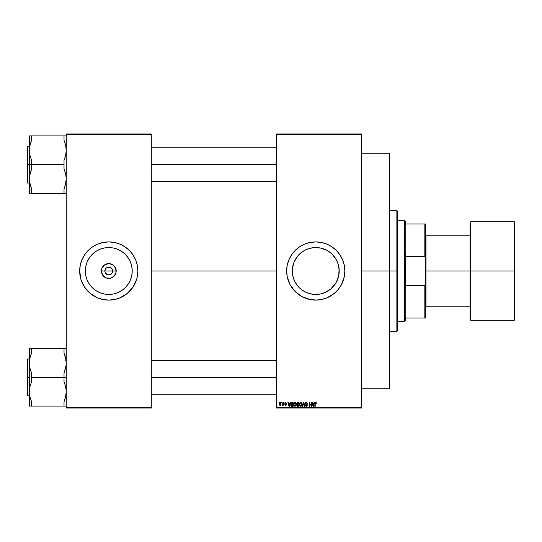 <?xml version="1.0" encoding="UTF-8"?>
<svg xmlns="http://www.w3.org/2000/svg" width="542" height="542" viewBox="0 0 542 542"><rect width="100%" height="100%" fill="white"/><g stroke="black" fill="none" stroke-linecap="round" stroke-linejoin="round"><path stroke-width="0.81" d="M105.155 272.497L104.857 271A3.916 3.916 0 0 0 108.773 274.916A3.916 3.916 0 0 0 112.689 271L116.205 271A7.432 7.432 0 0 1 108.773 278.432A7.432 7.432 0 0 1 101.347 271L112.689 271A3.916 3.916 0 0 1 108.773 274.916A3.916 3.916 0 0 1 104.857 271L106.002 268.229L108.007 267.159L109.538 267.159L112.031 268.825L112.614 270.234L112.39 272.497M108.773 274.916L106.598 274.259L105.514 273.175L108.007 274.841L110.27 274.618L108.265 274.882M132.221 271A23.448 23.448 0 0 1 108.773 294.448A23.448 23.448 0 0 1 85.324 271L85.771 266.427L87.106 262.023L89.274 257.972L92.194 254.422L95.744 251.502L99.796 249.334L104.2 247.999L108.773 247.552L113.346 247.999L117.75 249.334L121.801 251.502L125.358 254.422L128.271 257.972L130.439 262.023L131.774 266.427L132.221 271L131.774 275.573L130.439 279.977L128.271 284.028L125.358 287.578L121.801 290.498L117.75 292.666L113.346 294.001L108.773 294.448L104.2 294.001L99.796 292.666L95.744 290.498L92.194 287.578L89.274 284.028L87.106 279.977L85.771 275.573L85.324 271A23.448 23.448 0 0 1 108.773 247.552A23.448 23.448 0 0 1 132.221 271M79.681 271.02A29.092 29.092 0 0 0 80.236 276.644M80.25 276.705A29.092 29.092 0 0 0 80.927 279.428L84.586 287.158L90.318 293.486L97.641 297.876L103.095 299.53L108.773 300.092L114.45 299.53L119.904 297.876L127.228 293.486L132.959 287.158L136.611 279.442A29.092 29.092 0 0 0 137.295 276.705L137.864 271A29.092 29.092 0 0 1 108.773 300.092A29.092 29.092 0 0 1 79.681 271L80.934 279.442M80.941 279.462A29.092 29.092 0 0 0 86.266 289.428M86.307 289.475A29.092 29.092 0 0 0 88.197 291.562M88.217 291.582A29.092 29.092 0 0 0 108.752 300.092M108.793 300.092A29.092 29.092 0 0 0 129.335 291.582M129.355 291.562A29.092 29.092 0 0 0 131.239 289.475M131.279 289.428A29.092 29.092 0 0 0 136.604 279.462M137.309 276.644A29.092 29.092 0 0 0 137.864 271.02M339.096 273.209L339.204 271A23.448 23.448 0 0 1 315.756 294.448A23.448 23.448 0 0 1 292.301 271L292.409 273.236M338.764 275.505L339.089 273.324M335.003 284.394L336.941 281.041M337.442 279.923L337.741 279.144M335.837 283.107L330.627 289.13L333.526 286.291M323.364 293.181L326.826 291.671L330.823 288.967M320.586 293.947L322.476 293.466M316.338 294.442L317.964 294.347M318.113 294.333L320.261 294.015M306.833 292.687L308.913 293.432M309.028 293.466L310.437 293.839M302.416 290.288L306.399 292.504M294.618 281.163L297.633 285.885L295.072 282.057L293.31 277.809L292.416 273.297L292.619 267.159M294.089 279.977L293.29 277.721M293.324 277.843L294.062 279.916M292.423 273.358L292.741 275.505M286.664 271.027A29.092 29.092 0 0 0 286.799 273.832M286.806 273.866A29.092 29.092 0 0 0 290.092 284.699M342.632 282.118A29.092 29.092 0 0 0 344.278 276.698L344.841 271A29.092 29.092 0 0 1 315.756 300.092A29.092 29.092 0 0 1 286.664 271L287.219 276.677L290.099 284.713A29.092 29.092 0 0 0 293.242 289.428M293.29 289.482A29.092 29.092 0 0 0 297.273 293.466M290.099 284.713L295.18 291.569L302.043 296.657A29.092 29.092 0 0 0 315.735 300.092L321.426 299.53L326.887 297.876L334.204 293.486L338.235 289.455L341.406 284.713L344.285 276.677M315.769 300.092A29.092 29.092 0 0 0 338.208 289.489M338.269 289.414A29.092 29.092 0 0 0 342.619 282.145M151.286 271L276.596 271L151.286 271M112.031 273.175L110.27 274.618M292.605 274.78L292.429 273.432M295.085 282.077L295.661 283.093M296.867 284.902L296.271 284.049M304.665 291.664L304.103 291.352M320.342 293.994L313.452 294.34L308.459 293.29M318.439 294.292L318.073 294.333M325.424 292.362L320.329 294.001M338.404 264.936L339.204 271L338.75 275.593M276.596 133.949L361.622 133.949L276.596 133.949L276.596 134.504L361.622 134.504L361.622 407.496L276.596 407.496L276.596 133.949M276.596 408.051L361.622 408.051L361.622 133.949L361.622 134.504L276.596 134.504L276.596 407.496L361.622 407.496L361.622 408.051L276.596 408.051L276.596 407.496L276.596 408.051M281.474 402.462L281.833 403.018L281.474 402.462M283.92 402.462L284.272 403.018L283.92 402.462M290.106 402.462L289.794 403.627L288.568 403.627L287.883 402.462L289.022 406.378L289.394 406.378L290.478 402.462L289.794 403.627L288.568 403.627L287.883 402.462L289.022 406.378L289.394 406.378L290.478 402.462L289.394 406.378L289.022 406.378L287.883 402.462L288.256 402.462M293.933 403.004L294.95 402.408L295.973 403.024L294.645 402.449L293.656 403.682L293.872 405.721L295.038 406.425L296.271 405.057L295.973 403.024L294.95 402.408L293.933 403.004L293.581 404.413L294.95 406.425L296.325 404.366L295.885 402.896M299.875 402.882L300.803 402.408L301.819 403.024L300.647 402.421L299.611 403.336L299.597 405.457L300.715 406.425L301.901 405.707L302.097 403.668L300.803 402.408L299.78 403.004L299.428 404.413L300.796 406.425L302.172 404.366L301.731 402.896M305.376 405.26L306.122 406.385L307.402 405.762L307.206 404.637L305.647 403.695L306.44 402.869L307.565 403.729L306.637 402.428L305.58 402.726L305.281 403.688L306.996 404.942L307.063 405.592L306.291 405.958L305.376 405.26L306.447 406.425L307.463 405.355L305.634 403.539L306.352 402.869L307.565 403.729L306.386 402.408L305.275 403.546L307.104 405.341L306.44 405.972L305.749 405.348M314.109 402.462L313.798 403.627L312.571 403.627L311.887 402.462L313.025 406.378L313.398 406.378L314.482 402.462L313.798 403.627L312.571 403.627L311.887 402.462L313.025 406.378L313.398 406.378L314.482 402.462L313.398 406.378L313.025 406.378L311.887 402.462L312.26 402.462M302.043 296.657L310.078 299.53L316.704 300.072M344.841 271L344.285 265.323L342.625 259.869L339.936 254.842L336.325 250.431L331.914 246.813L326.887 244.124L321.426 242.47L315.756 241.908L310.078 242.47L304.618 244.124L299.59 246.813L295.18 250.431L291.569 254.842L288.879 259.869L287.219 265.323L286.664 271A29.092 29.092 0 0 1 315.756 241.908A29.092 29.092 0 0 1 344.841 271A29.092 29.092 0 0 0 344.285 265.35M314.861 403.282L314.834 406.378L315.193 406.378L314.834 406.378L314.834 403.715L315.64 402.408L316.413 403.627L315.959 402.476L314.895 403.072L314.834 406.378L315.193 406.378L315.241 403.16L315.756 402.889L316.413 403.627L316.237 402.74M311.122 402.462L311.122 405.592L309.245 402.462L309.245 406.378L309.597 406.378L309.597 403.234L311.481 406.378L311.481 402.462L311.122 402.462L311.481 402.462L311.122 402.462L311.122 405.592L309.245 402.462L309.245 406.378L309.597 406.378L309.597 403.234L311.481 406.378L311.481 402.462L311.481 406.378L311.101 406.378M303.866 403.533L304.563 406.378L304.936 406.378L303.879 402.462L302.409 406.378L302.782 406.378L303.723 402.916L304.563 406.378L304.936 406.378L303.879 402.462L303.527 402.462L304.936 406.378L304.563 406.378L303.791 403.228M297.815 402.462L296.792 403.16L297.219 404.569L296.847 405.585L297.423 406.324L298.92 406.378L298.92 402.462L297.815 402.462L298.92 402.462L297.815 402.462L296.731 403.607L297.219 404.569L296.833 405.389L297.815 406.378L298.92 406.378L298.92 402.462L298.92 406.378L297.815 406.378M292.03 402.462L290.939 403.119L290.769 405.281L291.386 406.249L293.073 406.378L293.073 402.462L292.03 402.462L293.073 402.462L292.03 402.462L290.681 404.44L291.508 406.304L293.073 406.378L293.073 402.462L293.073 406.378M285.695 402.408L284.835 403.411L286.129 404.474L285.776 404.949L284.882 404.542L285.709 405.362L286.494 404.379L285.234 403.052L286.562 403.323L285.695 402.408L284.835 403.329L286.156 404.603L285.695 404.949L284.882 404.542L285.709 405.362L286.508 404.549L285.187 403.255L285.668 402.814L286.562 403.323L285.607 402.415M282.87 404.935L282.138 405.206L282.897 404.854L283.256 405.308L283.256 402.462L282.897 402.462L282.782 404.657L282.138 405.206L282.897 404.854L283.256 405.308L283.256 402.462L282.897 402.462L283.256 402.462L283.256 405.308L282.897 405.308M279.977 402.408L279.171 402.93L278.981 403.912L279.184 404.86L279.977 405.362L280.898 404.528L280.77 402.916L279.977 402.408L278.981 403.912L279.977 405.362L280.966 403.885L279.977 402.408M337.747 262.863L337.442 262.077M336.941 260.953L335.241 257.951L332.327 254.408L336.433 259.943L338.194 264.191L339.089 268.703L338.75 275.573L336.433 282.057M335.83 258.886L336.413 259.903M334.922 257.491L335.241 257.951M333.432 255.594L333.872 256.115M308.378 248.737L313.452 247.66L320.329 247.999L326.806 250.316L330.783 252.999M324.726 249.334L325.275 249.571M322.585 248.568L323.018 248.703M310.275 248.195L309.028 248.534M312.578 247.769L311.243 247.985M306.149 249.605L306.758 249.34M304.028 250.689L300.871 252.877L304.699 250.316L308.947 248.561M292.416 273.297L292.416 268.703L294.089 262.016L297.626 256.122L300.878 252.87L297.815 255.892M295.668 258.893L296.867 257.098M293.317 264.164L294.645 260.783M293.276 264.3L293.127 264.835M112.689 271L104.857 271A3.916 3.916 0 0 1 108.773 267.084A3.916 3.916 0 0 1 112.689 271A3.916 3.916 0 0 0 108.773 267.084A3.916 3.916 0 0 0 104.857 271L101.347 271L101.91 268.154L104.647 264.821L108.773 263.568L112.899 264.821L115.636 268.154L116.056 272.45L114.023 276.251L110.222 278.283L105.927 277.863L102.594 275.126L101.347 271A7.432 7.432 0 0 1 108.773 263.568A7.432 7.432 0 0 1 116.205 271L112.689 271M66.26 408.051L151.286 408.051L151.286 407.496L66.26 407.496L66.26 134.504L151.286 134.504L151.286 407.496L151.286 133.949L66.26 133.949L151.286 133.949L151.286 134.504L66.26 134.504L66.26 133.949L66.26 407.496L151.286 407.496L151.286 408.051L66.26 408.051L66.26 407.496L66.26 408.051M136.611 279.442L137.302 276.677M137.864 271L137.302 265.323L135.649 259.869L132.959 254.842L129.342 250.431L124.931 246.813L119.904 244.124L114.45 242.47L108.773 241.908L103.095 242.47L97.641 244.124L92.614 246.813L88.204 250.431L84.586 254.842L81.896 259.869L80.243 265.323L79.681 271A29.092 29.092 0 0 1 108.773 241.908A29.092 29.092 0 0 1 137.864 271M344.278 265.302A29.092 29.092 0 0 0 342.632 259.882M342.619 259.855A29.092 29.092 0 0 0 338.269 252.586M338.208 252.511A29.092 29.092 0 0 0 315.769 241.908M314.8 241.928L315.756 241.908A29.092 29.092 0 0 0 302.043 245.343M297.273 248.534A29.092 29.092 0 0 0 293.29 252.518M293.242 252.572A29.092 29.092 0 0 0 286.806 268.134M286.799 268.168A29.092 29.092 0 0 0 286.664 270.973M344.698 268.148L344.529 266.732M339.936 254.842L339.658 254.428M295.18 250.431L293.269 252.545M295.18 291.569L297.301 293.486M341.406 284.713L341.609 284.333M330.627 289.13L324.726 292.666M308.947 293.439L304.699 291.684L300.878 289.13M292.409 268.778L292.301 271A23.448 23.448 0 0 1 315.756 247.552A23.448 23.448 0 0 1 339.204 271L339.096 268.791M292.741 266.495L292.416 268.676M294.096 262.003L295.085 259.923M294.076 262.05L293.31 264.191M308.913 248.568L304.665 250.336M315.749 247.552L313.54 247.653M324.672 249.313L322.571 248.561M322.483 248.534L320.356 248.006M328.791 251.508L324.753 249.347M338.75 266.4L338.228 264.306M339.089 268.676L338.764 266.495M137.864 270.98A29.092 29.092 0 0 0 137.309 265.356M137.295 265.295A29.092 29.092 0 0 0 136.618 262.572M136.604 262.538A29.092 29.092 0 0 0 131.279 252.572M131.239 252.525A29.092 29.092 0 0 0 129.355 250.438M129.335 250.418A29.092 29.092 0 0 0 108.793 241.908M108.752 241.908A29.092 29.092 0 0 0 88.217 250.418M88.197 250.438A29.092 29.092 0 0 0 86.307 252.525M86.266 252.572A29.092 29.092 0 0 0 80.941 262.538M80.927 262.572A29.092 29.092 0 0 0 80.25 265.295M80.236 265.356A29.092 29.092 0 0 0 79.681 270.98M108.773 241.908L107.824 241.928M81.896 259.869L81.639 260.512M108.773 300.092L109.728 300.072M135.649 282.131L135.906 281.488M130.439 262.023L129.457 259.943M99.796 249.334L97.716 250.316M87.106 279.977L88.089 282.057M117.75 292.666L119.829 291.684M105.514 268.825L105.155 269.503M112.39 269.503L110.27 267.382L107.275 267.382M109.538 267.159L108.773 267.084M315.64 402.408L316.413 403.627M316.061 403.682L315.627 402.869L316.054 403.553M315.688 402.869L315.193 403.688L315.383 402.95M315.193 406.378L315.193 403.688M313.039 405.362L312.687 404.088L313.683 404.088L313.296 405.409M309.597 406.378L309.245 406.378L309.245 402.462L309.624 402.462M306.508 402.415L305.275 403.546L305.817 404.474L305.275 403.546M307.565 403.729L306.982 403.133M306.352 402.869L305.702 403.844M305.634 403.539L306.521 404.278M307.321 404.786L307.45 405.159M307.45 405.558L307.314 405.951M305.742 405.281L306.569 405.965M305.735 405.206L306.44 405.972L307.104 405.341L305.864 404.501M306.006 405.843L307.104 405.341L305.817 404.474L306.996 404.942L306.433 404.678L307.104 405.341L306.44 405.972M305.281 403.688L305.403 404.095M302.782 406.378L303.567 403.533L302.782 406.378L302.409 406.378L302.782 406.378M303.527 402.462L302.409 406.378L303.527 402.462M301.969 403.302L302.097 403.668M302.158 404.718L301.894 405.707M300.573 405.938L300.16 405.673M299.902 403.6L299.936 405.308L300.796 405.972L301.819 404.359L300.796 405.972L299.936 405.308L299.787 404.427L300.803 402.869L301.298 403.031M301.413 403.133L300.803 402.869L301.779 404.894L300.925 405.958M299.787 404.427L299.983 403.417M301.704 403.607L301.806 404.108M297.612 406.364L296.982 405.958M296.833 405.389L297.219 404.569L296.833 405.389L297.219 404.569L296.833 405.389L297.219 404.569L296.738 403.499M297.104 403.411L297.443 402.963L297.097 403.756L297.863 404.291L297.091 403.607L297.443 402.963L297.165 403.228M297.483 402.95L297.091 403.607L297.531 402.943M297.734 405.911L297.192 405.328L297.524 404.786L297.199 405.463L297.944 405.917L297.199 405.463M297.897 404.745L297.192 405.328L297.524 404.786L298.561 404.745L298.561 405.917L297.192 405.328L298.561 405.917L298.561 404.745L297.192 405.24M297.809 402.916L298.561 402.916L298.561 404.291L297.714 404.285L298.561 404.291L298.561 402.916L297.395 402.991M296.122 403.302L296.305 404.014M293.784 405.552L293.615 404.921M294.95 405.972L294.089 405.308L294.95 405.972L295.973 404.359L294.95 405.972L294.225 405.565M294.055 403.6L294.089 405.308L293.933 404.427L294.956 402.869L295.973 404.359L295.783 405.402L295.017 405.965M293.933 404.427L294.137 403.417M295.756 403.383L295.959 404.108M292.07 406.378L291.508 406.304L292.07 406.378M291.129 405.226L291.061 404.888M291.867 402.93L291.034 404.447L291.176 403.485L292.714 402.916L292.714 405.917L291.576 405.843L291.129 403.648M291.576 405.843L292.714 405.917L292.714 402.916L291.176 403.485L291.786 402.943M291.047 404.203L291.054 404.833M291.406 403.119L291.176 403.485M289.177 405.965L288.683 404.088L289.679 404.088L289.13 405.734M286.562 403.323L286.19 403.268M286.203 403.377L285.668 402.814L286.203 403.377L285.668 402.814L285.187 403.255L286.508 404.549L286.372 405.037M285.58 402.821L285.187 403.255M285.234 403.458L285.627 403.675M286.508 404.549L285.627 405.355M284.902 404.65L285.709 405.362L284.882 404.542L285.695 404.949L286.156 404.603L284.835 403.329M285.241 404.495L285.695 404.949L285.241 404.495L285.695 404.949L285.241 404.495L285.695 404.949L286.088 404.413M286.129 404.474L285.695 404.949L286.156 404.603L285.634 404.203M282.477 405.362L282.24 404.799L282.477 405.362M282.545 404.847L282.897 402.462M280.959 403.634L280.966 404.007M280.756 404.881L280.444 405.22M280.282 405.301L279.916 405.355M280.614 403.885L279.984 404.949L280.614 403.885L279.963 402.814L280.614 403.885L280.302 404.833M279.984 404.949L279.34 403.885L279.963 402.814M280.499 403.207L280.607 403.709M312.985 405.165L312.687 404.088L313.683 404.088L313.351 405.226M297.714 404.285L297.097 403.756M288.981 405.165L288.683 404.088L289.679 404.088L289.293 405.409M306.393 405.816L307.504 405.816M404.698 220.655L405.26 221.211L405.26 224.009L405.26 221.211L404.698 220.655L397.428 220.655L404.698 220.655L404.698 321.345L397.428 321.345L404.698 321.345L404.698 220.655M405.26 320.789L404.698 321.345L405.26 320.789L405.26 317.991L405.26 320.789M405.26 254.55L405.26 287.45L405.26 254.55L405.816 256.325L405.816 224.009L405.26 224.009L405.816 224.009L405.816 256.325L424.833 256.325L425.395 258.331L425.395 283.669L424.833 285.675L405.816 285.675L405.26 287.45L405.816 285.675L405.816 317.991L405.816 285.675L424.833 285.675L424.833 317.991L425.395 317.991L425.395 283.669L425.395 317.991L424.833 317.991L424.833 285.675L425.395 283.669L425.395 224.009L405.816 224.009L424.833 224.009L424.833 256.325L424.833 224.009L425.395 224.009L425.395 258.331L424.833 256.325L405.816 256.325L405.26 254.55M405.26 317.991L424.833 317.991L405.26 317.991M396.866 271L397.428 271L397.428 211.143L397.428 330.857L397.428 271L396.866 271L396.866 210.587L396.866 271L389.596 271L396.866 271L396.866 331.413L396.866 271M361.622 271L389.596 271L389.596 153.244L389.596 271L361.622 271M389.596 388.756L389.596 271L389.596 388.756L361.622 388.756M66.26 135.9L64.024 135.9L64.024 140.249L65.663 145.161L66.26 150.249L65.663 155.337L64.024 160.256L64.024 164.599L31.578 164.599L31.578 160.256L29.932 155.344L29.336 150.249L29.336 164.599L64.024 164.599L64.024 168.948L65.663 173.86L66.26 178.948L65.663 184.043L64.024 188.955L64.037 193.298L31.558 193.298L31.578 188.955L29.932 184.043L29.336 178.948L29.932 173.86L31.578 168.948L31.578 164.599L29.336 164.599L29.336 193.298L29.939 193.298L29.336 193.298L29.492 176.38L31.578 168.948L31.578 160.256L29.932 155.344L29.336 150.249L29.932 145.161L31.578 140.249L31.578 135.9L64.024 135.9L64.024 140.249L65.663 145.161L66.26 150.249L65.663 155.337L64.024 160.256L64.024 168.948L65.663 173.86L66.26 178.948L65.663 184.043L64.024 188.955L64.959 186.516M29.485 181.495L31.578 188.955L31.578 193.298L29.492 193.298L66.104 193.298M30.413 185.825L30.63 186.489L30.413 185.825M65.182 143.379L64.965 142.715L65.182 143.379M64.959 135.9L29.336 135.9L31.578 135.9L29.336 135.9L29.336 164.599L27.439 164.599L27.439 146.144L27.439 164.599L29.336 164.599L29.492 181.523M29.729 183.06L29.871 183.758M29.729 146.144L29.925 145.195M29.932 135.9L29.492 135.9M65.867 183.06L65.67 184.009M65.867 146.144L65.724 145.446M151.286 164.599L276.596 164.599L151.286 164.599M27.1 164.599L27.439 183.06L27.439 146.144L27.439 183.06L27.1 164.599M30.101 144.477L31.578 140.249L31.578 135.9M30.176 144.199L29.336 150.249L29.336 135.9M29.58 147.024L29.492 147.654M31.578 140.249L30.637 142.681M66.016 182.18L66.077 181.76M64.959 193.298L65.663 193.298M64.024 188.955L64.024 193.298M65.494 397.523L64.024 401.751L64.024 406.1L31.578 406.1L31.578 401.751L29.932 396.839L29.336 391.751L29.932 386.663L31.578 381.744L31.578 373.052L29.932 368.14L29.336 363.052L29.932 357.957L31.578 353.045L31.578 348.702L29.336 348.702L29.336 377.401L27.439 377.401L27.439 395.856L27.1 377.401L27.1 395.524L27.439 358.939L27.439 395.856L27.1 395.524L27.1 377.401L29.336 377.401L29.336 406.1L66.26 406.1M30.413 398.621L30.63 399.285L30.413 398.621M65.182 356.175L64.965 355.511L65.182 356.175M66.11 360.505L64.024 353.045L64.024 348.702L66.26 348.702L31.578 348.702L64.024 348.702L64.024 353.045L65.663 357.957L66.26 363.052L65.663 368.14L64.024 373.052L64.024 377.401L31.578 377.401L64.024 377.401L64.024 381.744L65.663 386.656L66.26 391.751L65.663 396.839L64.024 401.751L64.959 399.318M29.729 358.939L29.925 357.991M29.932 348.702L30.637 348.702M30.637 406.1L31.578 406.1L31.578 401.751L29.932 396.839L29.336 391.751L29.932 386.663L31.578 381.744L31.578 373.052L29.932 368.14L29.336 363.052L29.336 406.1M29.729 395.856L29.871 396.554M65.867 358.939L65.724 358.242M64.952 406.1L66.104 406.1M65.867 395.856L65.67 396.805M276.596 377.401L151.286 377.401L276.596 377.401M66.26 377.401L64.024 377.401L66.26 377.401M30.101 357.273L31.578 353.045L31.578 348.702M66.104 360.477L66.104 365.62L64.024 373.052L64.024 381.744L65.663 386.656L66.26 391.751L65.419 397.801M27.439 377.401L27.439 358.939L27.439 377.401M27.1 377.401L27.1 359.271L27.1 377.401M29.492 348.702L29.336 363.052L30.176 356.995M29.58 359.82L29.492 360.45M30.637 355.484L31.578 353.045M29.932 406.1L29.492 406.1L29.932 406.1M66.016 394.976L66.077 394.556M64.024 401.751L64.024 406.1M64.959 406.1L65.663 406.1M514.338 271L514.338 221.773L514.338 271L514.9 271L514.9 222.335L514.9 319.665L514.338 320.227L514.338 221.773L514.9 222.335L514.9 271L470.707 271L470.707 221.773L470.707 271L514.338 271L514.338 320.227L514.338 271M470.144 271L470.144 222.335L470.144 271L470.707 271L470.707 320.227L470.144 319.665L470.144 271L425.958 271L425.958 235.201L425.958 271L470.144 271L470.144 319.665L470.144 222.335L470.707 221.773L470.707 271L470.144 271M425.395 271L425.958 271L425.958 306.799L425.958 271L425.395 271M470.707 271L470.707 320.227L470.707 271M514.9 271L514.9 319.665L514.9 271M389.596 210.587L396.866 210.587L397.428 211.143M361.622 153.244L389.596 153.244M389.596 331.413L396.866 331.413L397.428 330.857M276.596 147.817L151.286 147.817M276.596 181.38L151.286 181.38M65.697 181.38L66.26 181.943M29.336 146.144L27.439 146.144M29.336 183.06L27.439 183.06M65.697 147.817L66.26 147.261M151.286 394.183L276.596 394.183M151.286 360.62L276.596 360.62M65.697 360.62L66.26 360.057M29.336 395.856L27.439 395.856M29.336 358.939L27.439 358.939M65.697 394.183L66.26 394.739M425.395 234.639L425.958 235.201L470.144 235.201M514.338 221.773L470.707 221.773M514.338 320.227L470.707 320.227M470.144 306.799L425.958 306.799L425.395 307.361"/></g></svg>
